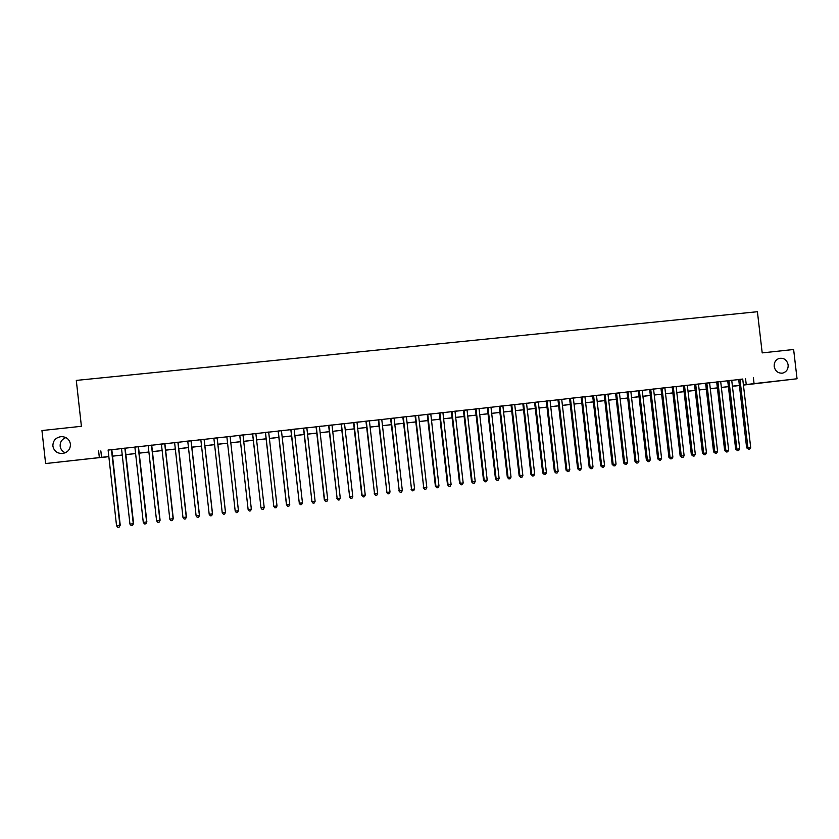 <?xml version="1.0" encoding="UTF-8"?>
<svg xmlns="http://www.w3.org/2000/svg" width="839" height="839" viewBox="0 0 839 839"><rect width="100%" height="100%" fill="white"/><g stroke="black" fill="none" stroke-linecap="round" stroke-linejoin="round"><path stroke-width="1.26" d="M65.285 452.787C62.327 451.487 60.618 449.284 60.146 446.191C59.989 442.069 61.887 439.196 65.851 437.58M70.445 444.104C70.455 449.4 67.749 452.536 62.317 453.532C57.073 453.469 53.927 450.973 52.878 446.044C52.899 440.622 55.71 437.476 61.289 436.605C66.407 436.804 69.459 439.3 70.445 444.104M788.157 364.923C788.314 369.191 786.489 371.918 782.693 373.103C778.11 373.502 775.267 371.289 774.177 366.465C773.988 362.479 775.624 359.795 779.095 358.431C783.92 357.666 786.94 359.837 788.157 364.923M104.697 457.056L45.61 463.548L41.95 430.554L81.404 426.296L76.297 380.413L757.407 311.72L762.2 352.894L793.631 349.496L797.05 378.767L743.427 385.08M739.4 385.531L735.184 386.013L739.39 385.479M108.105 449.987L116.548 525.78L120.218 525.151L111.797 449.578L114.146 449.347L108.116 450.029M125.158 448.12L121.519 448.529M134.869 446.998L143.291 522.477L146.856 521.868L138.456 446.6L140.784 446.369L134.869 447.03M151.712 445.152L148.167 445.551M164.905 443.674L159.095 444.282L161.413 444.062L169.814 519.205L173.285 518.607L164.895 443.642M178.046 442.205L172.299 442.814L174.606 442.593L182.996 517.579L186.415 516.981L178.036 442.163M191.135 440.737L185.44 441.335L187.747 441.125L196.127 515.954L199.493 515.377L191.124 440.706M204.171 439.279L198.539 439.877L200.825 439.657L209.205 514.349L212.519 513.762L204.16 439.248M217.154 437.832L213.861 438.199M230.085 436.385L226.845 436.752M251.343 509.137L250.546 510.867L249.256 511.024L248.124 509.535L251.343 509.137L242.995 434.906L245.25 434.654L237.5 435.556L239.755 435.305L248.124 509.535L239.776 435.263M255.864 433.501L252.602 433.868M268.679 432.064L265.386 432.431M278.129 430.973L286.435 504.638L289.759 504.396L281.443 430.606L283.666 430.355L278.129 431.015M302.459 502.834L301.641 504.543L300.372 504.7L299.292 503.222L302.459 502.834L294.153 429.18L296.377 428.928L288.606 429.841L290.829 429.589L299.292 503.222L290.986 429.537M315.118 501.271L314.289 502.981L313.031 503.138L311.961 501.659L315.118 501.271L306.822 427.764L309.035 427.523L301.264 428.425L303.466 428.173L311.961 501.659L303.655 428.121M316.062 426.736L324.326 499.96L327.724 499.708L319.439 426.359L321.641 426.107L316.062 426.768M332.003 424.985L328.605 425.363M344.514 423.59L338.914 424.209L341.095 423.968L349.664 497.003L341.389 423.894M353.544 422.541L361.787 495.346L365.248 495.083L356.984 422.153L359.155 421.912L353.544 422.573M369.401 420.8L363.78 421.43L365.94 421.188L374.551 493.93L366.297 421.115M381.776 419.416L378.295 419.804M394.099 418.042L390.596 418.43M406.37 416.668L400.706 417.298L402.846 417.056L411.529 489.368L403.297 416.973M418.598 415.305L412.924 415.934L415.053 415.693L423.758 487.858L415.536 415.609M430.774 413.942L427.219 414.34M442.908 412.578L439.332 412.977M451.392 411.592L459.562 483.274L463.18 482.991L454.99 411.194L457.098 410.953L451.392 411.634M467.029 409.883L461.314 410.523L463.411 410.292L471.57 481.796L472.21 481.88L464.019 410.187M479.027 408.541L475.388 408.95M490.972 407.209L485.236 407.848L487.323 407.618L495.461 478.838L496.153 478.922L487.983 407.502M502.876 405.877L499.205 406.286M514.737 404.545L511.035 404.964M526.546 403.223L522.833 403.643M538.313 401.912L534.579 402.332M550.027 400.602L546.283 401.021M561.711 399.291L557.945 399.71M573.341 397.99L569.566 398.41M584.93 396.7L579.109 397.35L581.133 397.12L589.198 467.271L590.132 467.323L582.035 396.983M592.659 395.798L600.724 465.855L604.552 465.54L596.477 395.368L598.49 395.148L592.659 395.83M607.981 394.12L604.143 394.55M615.585 393.229L623.639 463.023L627.499 462.709L619.434 392.799L621.437 392.579L615.595 393.271M630.855 391.561L625.003 392.212L626.995 391.991L635.029 461.618L636.056 461.649L628.002 391.844M642.234 390.282L638.353 390.722M653.571 389.023L649.669 389.453M664.855 387.754L660.943 388.195M676.108 386.496L672.175 386.936M687.309 385.248L681.404 385.909L683.366 385.688L691.346 454.665L692.521 454.675L684.509 385.521M698.478 384L694.514 384.44M705.609 383.161L713.59 451.917L717.586 451.581L709.595 382.72L711.535 382.5L705.62 383.192M720.68 381.514L716.684 381.955M731.723 380.277L727.707 380.728M742.735 379.113L108.126 450.103M111.818 449.694L121.529 448.603M125.168 448.194L134.88 447.114M138.466 446.715L148.178 445.624M151.712 445.226L161.424 444.146M164.916 443.758L174.617 442.667M178.057 442.279L187.758 441.199M191.145 440.821L200.836 439.73M204.181 439.363L213.872 438.273M217.165 437.906L226.855 436.825M230.096 436.458L239.765 435.378M243.006 435.022L252.602 433.941M255.874 433.574L265.397 432.515M268.69 432.148L278.139 431.089M281.453 430.711L290.829 429.662M294.164 429.295L303.477 428.257M306.833 427.88L316.072 426.841M319.449 426.464L328.615 425.436M332.013 425.058L341.106 424.041M344.525 423.664L353.555 422.646M356.995 422.269L365.951 421.262M369.412 420.874L378.305 419.878M381.776 419.49L390.607 418.504M394.099 418.116L402.856 417.14M406.38 416.742L415.064 415.766M418.609 415.378L427.219 414.414M430.785 414.015L439.332 413.05M442.919 412.652L451.403 411.708M455 411.299L463.422 410.365M467.04 409.956L475.398 409.023M479.038 408.614L487.323 407.691M490.983 407.282L499.205 406.359M502.886 405.95L511.045 405.038M514.737 404.618L522.844 403.716M526.556 403.297L534.59 402.395M538.323 401.986L546.294 401.094M550.038 400.675L557.956 399.784M561.721 399.364L569.566 398.483M573.352 398.064L581.144 397.193M584.94 396.763L592.67 395.903M596.487 395.473L604.153 394.613M607.992 394.194L615.595 393.334M619.455 392.904L626.995 392.065M630.865 391.635L638.353 390.796M642.244 390.355L649.669 389.527M653.571 389.086L660.943 388.268M664.866 387.828L672.175 387.01M676.108 386.569L683.366 385.762M687.319 385.311L694.514 384.514M698.488 384.063L705.63 383.266M709.605 382.825L716.695 382.028M720.691 381.577L727.717 380.791M731.734 380.35L738.708 379.564M742.725 379.05L738.698 379.501M45.61 463.548L108.839 456.531M98.614 450.942L99.338 457.486M753.38 377.718L754.072 383.612L797.05 378.767M743.406 384.923L754.072 383.612M112.531 456.122L122.242 455.021M125.881 454.612L135.593 453.521M139.18 453.112L148.891 452.011M152.425 451.613L162.137 450.522M165.619 450.124L175.33 449.033M178.759 448.645L188.46 447.554M191.848 447.166L201.549 446.075M204.884 445.698L214.585 444.607M217.867 444.23L227.568 443.139M230.809 442.772L240.468 441.681M243.719 441.314L253.315 440.234M256.587 439.867L266.11 438.787M269.392 438.419L278.852 437.35M282.156 436.972L291.542 435.923M294.877 435.546L304.179 434.497M307.535 434.109L316.775 433.071M320.152 432.693L329.318 431.655M341.819 430.302L332.716 431.319L341.809 430.25M345.228 429.862L354.257 428.844M357.697 428.456L366.653 427.439M370.114 427.051L378.997 426.044M382.479 425.656L391.299 424.66M394.802 424.261L403.559 423.276M407.072 422.877L415.756 421.902M419.301 421.503L427.921 420.528M431.477 420.129L440.035 419.164M443.611 418.755L452.095 417.801M455.692 417.392L464.114 416.448M467.732 416.039L476.091 415.095M479.73 414.686L488.015 413.742M491.675 413.333L499.897 412.41M503.578 411.991L511.738 411.068M515.429 410.659L523.536 409.736M527.238 409.317L535.282 408.415M539.005 407.995L546.986 407.093M550.73 406.674L558.638 405.782M562.403 405.352L570.258 404.471M574.044 404.041L581.826 403.16M585.632 402.73L593.351 401.86M597.169 401.43L604.846 400.56M608.674 400.13L616.287 399.27M620.136 398.84L627.687 397.99M631.547 397.55L639.045 396.7M642.926 396.27L650.351 395.431M661.635 394.204L654.263 395.033L661.625 394.152M665.547 393.711L672.857 392.893L665.547 393.764M676.79 392.442L684.047 391.624M688.001 391.184L695.195 390.366M699.16 389.925L706.302 389.118M710.287 388.667L717.366 387.87M721.372 387.419L728.399 386.622M732.405 386.171L739.379 385.384M108.839 456.594L104.707 457.171M739.39 385.426L732.416 386.213M728.399 386.674L721.372 387.461M717.376 387.912L710.287 388.719M706.312 389.16L699.17 389.967M695.206 390.418L688.001 391.226M684.058 391.677L676.8 392.495M650.361 395.473L642.926 396.312M639.045 396.753L631.557 397.602M627.687 398.032L620.136 398.892M616.287 399.322L608.684 400.182M604.846 400.612L597.179 401.482M593.362 401.912L585.632 402.783M581.836 403.213L574.044 404.094M570.258 404.513L562.413 405.405M558.648 405.824L550.73 406.716M546.986 407.146L539.016 408.048M535.282 408.467L527.249 409.369M523.536 409.789L515.44 410.701M511.748 411.12L503.578 412.043M499.908 412.452L491.675 413.386M488.025 413.795L479.73 414.739M476.101 415.148L467.743 416.092M464.124 416.501L455.703 417.444M452.106 417.853L443.621 418.808M440.035 419.217L431.487 420.182M427.921 420.58L419.311 421.556M415.766 421.954L407.083 422.929M403.559 423.328L394.812 424.314M391.31 424.712L382.49 425.709M379.008 426.097L370.114 427.103M366.653 427.491L357.697 428.509M354.257 428.897L345.238 429.914M329.318 431.707L320.152 432.746M316.775 433.123L307.546 434.162M304.19 434.55L294.877 435.598M291.542 435.976L282.166 437.025M278.852 437.402L269.403 438.472M266.11 438.839L256.587 439.919M253.315 440.286L243.719 441.366M240.478 441.733L230.809 442.824M227.568 443.191L217.878 444.282M214.585 444.66L204.894 445.75M201.559 446.128L191.858 447.218M188.471 447.607L178.77 448.697M175.33 449.085L165.629 450.186M162.137 450.574L152.436 451.665M148.902 452.074L139.19 453.165M135.603 453.574L125.892 454.665M122.253 455.074L112.531 456.175M745.567 378.798L746.249 384.608M100.848 450.921L101.571 457.36M738.698 379.459L746.647 447.837L747.937 447.837L739.977 379.322M750.685 447.502L749.646 449.127L748.556 449.264L747.937 447.837L750.685 447.502L742.725 379.008M748.556 449.264L746.647 447.837M727.707 380.696L735.667 449.201L736.936 449.19L728.965 380.549M739.694 448.855L738.666 450.48L737.565 450.616L736.936 449.19L739.694 448.855L731.723 380.245M737.565 450.616L735.667 449.201M716.684 381.923L724.644 450.553L725.892 450.553L717.911 381.787M728.661 450.218L727.633 451.843L726.532 451.99L725.892 450.553L728.661 450.218L720.68 381.472M726.532 451.99L724.644 450.553M717.586 451.581L716.569 453.217L715.457 453.354L714.807 451.927L706.816 383.024M715.457 453.354L713.59 451.917M694.503 384.409L702.495 453.291L703.69 453.301L695.688 384.272M706.469 452.955L705.452 454.591L704.341 454.728L703.69 453.301L706.469 452.955L698.468 383.958M704.341 454.728L702.495 453.291M695.311 454.329L694.304 455.976L693.182 456.112L692.521 454.675L695.311 454.329L687.309 385.206M693.182 456.112L691.346 454.665M672.165 386.905L680.167 456.049L681.31 456.059L673.287 386.779M684.121 455.713L683.114 457.36L681.992 457.496L681.31 456.059L684.121 455.713L676.098 386.464M681.992 457.496L680.167 456.049M660.933 388.163L668.945 457.433L670.067 457.454L662.034 388.038M672.878 457.108L671.871 458.744L670.749 458.881L670.067 457.454L672.878 457.108L664.855 387.723M670.749 458.881L668.945 457.433M649.659 389.422L657.682 458.818L658.772 458.849L650.728 389.296M661.593 458.493L660.597 460.139L659.475 460.275L658.772 458.849L661.593 458.493L653.56 388.981M659.475 460.275L657.682 458.818M638.343 390.691L646.376 460.212L647.435 460.244L639.391 390.565M650.277 459.898L649.281 461.544L648.148 461.681L647.435 460.244L650.277 459.898L642.234 390.25M648.148 461.681L646.376 460.212M638.909 461.293L637.923 462.95L636.78 463.086L636.056 461.649L638.909 461.293L630.855 391.519M636.78 463.086L635.029 461.618M627.499 462.709L626.523 464.355L625.38 464.502L624.646 463.055L616.581 393.124M625.38 464.502L623.639 463.023M604.143 394.508L612.197 464.439L613.183 464.47L605.108 394.403M616.046 464.114L615.071 465.771L613.928 465.918L613.183 464.47L616.046 464.114L607.981 394.078M613.928 465.918L612.197 464.439M604.552 465.54L603.587 467.197L602.433 467.333L601.678 465.897L593.593 395.693M602.433 467.333L600.724 465.855M593.016 466.966L592.051 468.623L590.897 468.76L590.132 467.323L593.016 466.966L584.93 396.658M590.897 468.76L589.198 467.271M569.555 398.378L577.641 468.697L578.532 468.749L570.436 398.284M581.437 468.393L580.473 470.05L579.319 470.197L578.532 468.749L581.437 468.393L573.341 397.959M579.319 470.197L577.641 468.697M557.945 399.679L566.031 470.134L566.902 470.186L558.795 399.584M569.817 469.83L568.863 471.487L567.688 471.633L566.902 470.186L569.817 469.83L561.711 399.259M567.688 471.633L566.031 470.134M546.283 400.979L554.38 471.57L555.219 471.623L547.101 400.895M558.145 471.266L557.19 472.934L556.026 473.081L555.219 471.623L558.145 471.266L550.027 400.56M556.026 473.081L554.38 471.57M534.579 402.29L542.686 473.018L543.494 473.07L535.366 402.206M546.43 472.714L545.486 474.381L544.312 474.528L543.494 473.07L546.43 472.714L538.302 401.871M544.312 474.528L542.686 473.018M522.823 403.601L530.951 474.465L531.727 474.528L523.588 403.517M534.674 474.161L533.74 475.839L532.555 475.975L531.727 474.528L534.674 474.161L526.535 403.192M532.555 475.975L530.951 474.465M511.035 404.922L519.163 475.912L519.918 475.986L511.769 404.838M522.875 475.619L521.942 477.297L520.757 477.443L519.918 475.986L522.875 475.619L514.727 404.513M520.757 477.443L519.163 475.912M499.195 406.244L507.333 477.381L508.056 477.454L499.897 406.17M511.024 477.087L510.102 478.754L508.906 478.901L508.056 477.454L511.024 477.087L502.876 405.835M508.906 478.901L507.333 477.381M499.132 478.555L498.209 480.233L497.024 480.38L496.153 478.922L499.132 478.555L490.972 407.167M497.024 480.38L495.461 478.838M475.388 408.908L483.537 480.317L484.197 480.39L476.028 408.845M487.197 480.023L486.274 481.701L485.078 481.848L484.197 480.39L487.197 480.023L479.027 408.509M485.078 481.848L483.537 480.317M475.21 481.502L474.297 483.191L473.102 483.337L472.21 481.88L475.21 481.502L467.029 409.852M473.102 483.337L471.57 481.796M463.18 482.991L462.279 484.669L461.072 484.827L460.16 483.358L451.969 411.529M461.072 484.827L459.562 483.274M439.321 412.945L447.502 484.764L448.078 484.858L439.877 412.882M451.099 484.481L450.207 486.169L448.991 486.316L448.078 484.858L451.099 484.481L442.908 412.547M448.991 486.316L447.502 484.764M427.208 414.298L435.399 486.253L435.944 486.358L427.733 414.246M438.975 485.98L438.084 487.669L436.867 487.816L435.944 486.358L438.975 485.98L430.774 413.9M436.867 487.816L435.399 486.253M426.81 487.48L425.918 489.168L424.702 489.326L423.758 487.858L426.81 487.48L418.588 415.263M424.702 489.326L423.255 487.753M414.592 488.99L413.711 490.679L412.484 490.836L411.529 489.368L414.592 488.99L406.37 416.626M412.484 490.836L411.058 489.263M390.586 418.399L399.249 490.878L391.016 418.346M402.321 490.5L401.451 492.199L400.224 492.346L399.249 490.878L402.321 490.5L394.089 418M400.224 492.346L398.808 490.773M378.284 419.773L386.926 492.399L378.683 419.731M390.009 492.021L389.149 493.72L387.912 493.867L386.926 492.399L390.009 492.021L381.766 419.385M387.912 493.867L386.517 492.294M377.655 493.552L376.795 495.251L375.557 495.398L374.551 493.93L377.655 493.552L369.401 420.769M375.557 495.398L374.173 493.814M365.248 495.083L364.388 496.782L363.151 496.94L362.133 495.461L353.869 422.499M363.151 496.94L361.787 495.346M352.789 496.615L351.94 498.324L350.692 498.481L349.664 497.003L352.789 496.615L344.514 423.548M350.692 498.481L349.349 496.877M328.605 425.331L337.142 498.544L328.867 425.3M340.277 498.167L339.438 499.866L338.19 500.023L337.142 498.544L340.277 498.167L332.003 424.954M338.19 500.023L336.869 498.418M327.724 499.708L326.885 501.418L325.626 501.575L324.578 500.096L316.282 426.705M325.626 501.575L324.326 499.96M313.031 503.138L311.751 501.512M300.372 504.7L299.114 503.075M289.759 504.396L288.941 506.116L287.672 506.274L286.571 504.795L278.254 430.963M287.672 506.274L286.435 504.638M265.386 432.4L273.808 506.368L265.481 432.389M277.006 505.969L276.199 507.689L274.919 507.847L273.808 506.368L277.006 505.969L268.679 432.033M252.591 433.826L260.992 507.952L252.654 433.826M264.201 507.553L263.394 509.273L262.114 509.43L260.992 507.952L264.201 507.553L255.864 433.469M235.203 511.129L236.357 512.619L237.647 512.461L238.423 510.563L230.085 436.343L238.433 510.731L235.203 511.129L226.845 436.71M217.112 437.801L225.471 512.335L222.23 512.734L213.861 438.157M217.154 437.79L225.492 512.168L224.695 514.066L223.394 514.223L222.23 512.734M204.087 439.258L212.466 513.94L211.69 515.67L210.39 515.828L209.205 514.349M191.019 440.716L199.399 515.555L198.633 517.285L197.322 517.443L196.127 515.954M199.493 515.377L198.633 517.285M177.889 442.184L186.279 517.17L185.524 518.911L184.213 519.068L182.996 517.579M186.415 516.981L185.524 518.911M164.717 443.663L173.117 518.796L172.362 520.537L171.041 520.694L169.814 519.205M173.285 518.607L172.362 520.537M151.481 445.142L159.892 520.432L156.578 520.841L148.167 445.509M151.702 445.11L160.092 520.232L159.148 522.173L157.826 522.33L156.578 520.841M160.092 520.232L159.148 522.173M138.194 446.621L146.615 522.068L145.881 523.809L144.549 523.976L143.291 522.477M146.856 521.868L145.881 523.809M124.854 448.12L133.286 523.714L129.951 524.123L121.519 448.487M125.158 448.078L133.569 523.505L132.562 525.455L131.22 525.623L129.951 524.123M133.569 523.505L132.562 525.455M111.461 449.61L119.904 525.371L119.18 527.112L117.838 527.28L116.548 525.78M120.218 525.151L119.18 527.112M782.693 373.103L781.759 373.229M61.289 436.605L63.554 436.783"/></g></svg>
